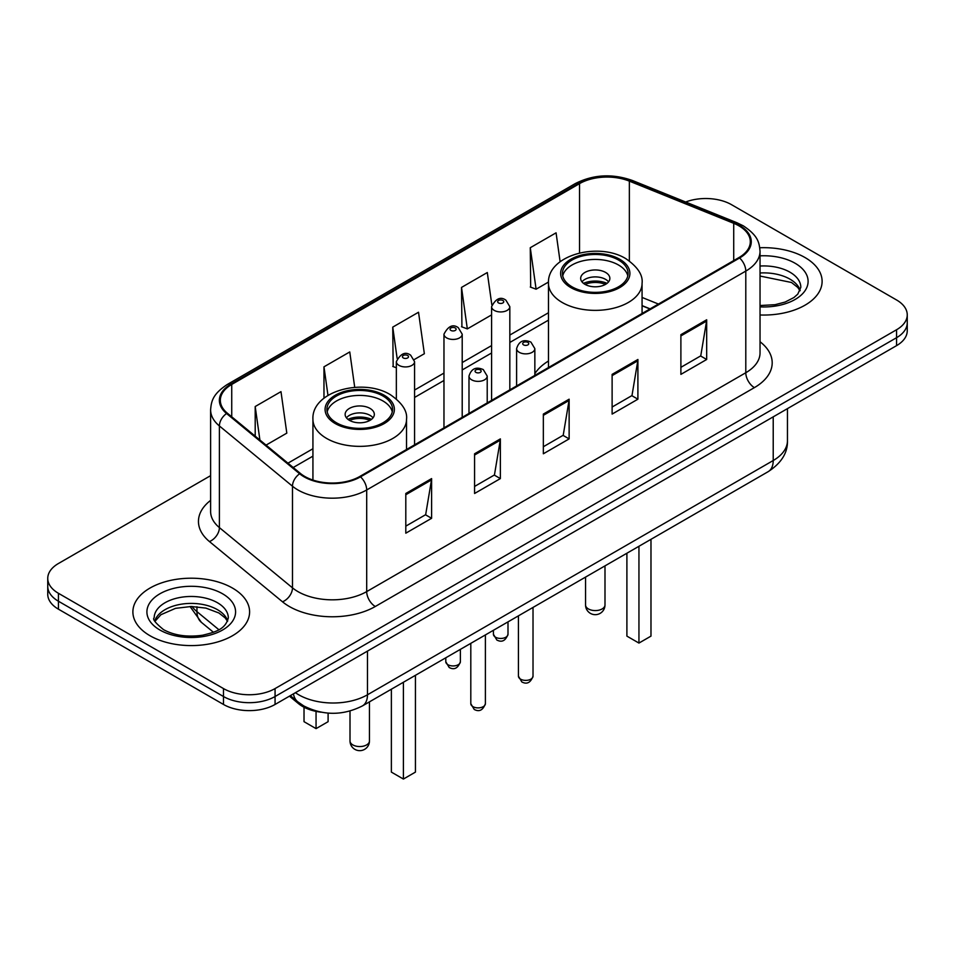 <?xml version="1.0" encoding="UTF-8"?>
<svg xmlns="http://www.w3.org/2000/svg" width="955" height="955" viewBox="0 0 955 955"><rect width="100%" height="100%" fill="white"/><g stroke="black" fill="none" stroke-linecap="round" stroke-linejoin="round"><path stroke-width="1.43" d="M548.468 361.014A64.427 37.197 0 0 0 534.848 373.668M649.925 308.966L642.07 305.791M321.131 712.191A36.469 21.058 180 0 1 298.497 703.632L289.437 696.159M210.613 475.65L58.434 563.51A36.469 21.058 0 0 0 47.75 578.396L47.75 594.285A36.469 21.058 0 0 0 58.434 609.171L223.482 704.456A36.469 21.058 0 0 0 275.064 704.456L896.566 345.638A36.469 21.058 0 0 0 907.25 330.752L907.25 322.802A36.469 21.058 0 0 1 896.566 337.7A36.469 21.058 0 0 0 907.25 322.802L907.25 314.863A36.469 21.058 0 0 0 896.566 299.977L731.518 204.68A36.469 21.058 0 0 0 685.642 202.006M47.75 578.396A36.469 21.058 0 0 0 58.434 593.294L223.482 688.579A36.469 21.058 0 0 0 275.064 688.579L275.064 696.517L896.566 337.7L275.064 696.517A36.469 21.058 0 0 1 223.482 696.517A36.469 21.058 0 0 0 275.064 696.517L275.064 704.456M58.434 593.294L58.434 601.232L223.482 696.517L58.434 601.232A36.469 21.058 0 0 1 47.75 586.346A36.469 21.058 0 0 0 58.434 601.232L58.434 609.171M805.017 257.54A58.351 33.688 0 0 0 759.786 247.751A58.351 33.688 0 0 1 805.017 257.54A58.351 33.688 0 0 1 822.112 281.367A58.351 33.688 0 0 0 805.017 257.54M232.507 588.077A58.351 33.688 0 0 0 168.916 580.771A58.351 33.688 0 0 0 132.888 611.904A58.351 33.688 0 0 0 149.983 635.72A58.351 33.688 0 0 0 213.574 643.025A58.351 33.688 0 0 0 249.601 611.904A58.351 33.688 0 0 0 232.507 588.077A58.351 33.688 0 0 0 168.916 580.771A58.351 33.688 0 0 0 132.888 611.904A58.351 33.688 0 0 0 149.983 635.72A58.351 33.688 0 0 0 213.574 643.025A58.351 33.688 0 0 0 249.601 611.904A58.351 33.688 0 0 0 232.507 588.077M738.907 225.822A38.904 22.454 180 0 1 750.308 241.71A38.904 22.454 180 0 1 738.907 257.587L359.82 476.461A38.904 22.454 180 0 1 300.443 473.465L227.374 413.205A38.904 22.454 180 0 1 220.33 400.324A38.904 22.454 180 0 1 231.731 384.447L579.542 183.635A38.904 22.454 180 0 1 629.357 181.128L733.715 223.315A38.904 22.454 180 0 1 738.907 225.822M739.6 225.428A39.871 23.027 0 0 0 734.276 222.849L629.918 180.662A39.871 23.027 0 0 0 578.849 183.241L231.038 384.053A39.871 23.027 0 0 0 226.574 413.527L299.643 473.776A39.871 23.027 0 0 0 360.501 476.855L739.6 257.981A39.871 23.027 0 0 0 739.6 225.428M405.803 493.484L405.803 533.188L431.6 518.302L431.6 478.598L405.803 493.484M405.803 526.145L425.667 514.673L431.493 479.911A9.729 5.611 -120 0 0 431.6 478.598M425.5 514.781L431.6 518.302M474.575 453.78L474.575 493.484L500.36 478.598L500.36 438.894L474.575 453.78M474.575 486.441L494.439 474.969L500.265 440.207A9.729 5.611 -120 0 0 500.36 438.894M494.26 475.077L500.36 478.598M680.891 334.668L680.891 374.372L706.676 359.486L706.676 319.782L680.891 334.668M680.891 367.329L700.755 355.857L706.569 321.095A9.729 5.611 -120 0 0 706.676 319.782M700.576 355.964L706.676 359.486M612.119 374.372L612.119 414.076L637.904 399.19L637.904 359.486L612.119 374.372M612.119 407.033L631.983 395.561L637.797 360.799A9.729 5.611 -120 0 0 637.904 359.486M631.804 395.668L637.904 399.19M543.347 414.076L543.347 453.78L569.132 438.894L569.132 399.19L543.347 414.076M543.347 446.737L563.211 435.265L569.037 400.503A9.729 5.611 -120 0 0 569.132 399.19M563.032 435.373L569.132 438.894M760.037 314.983A58.351 33.688 0 0 0 822.112 281.367A58.351 33.688 0 0 1 760.037 314.983M275.064 688.579L896.566 329.75A36.469 21.058 0 0 0 907.25 314.863M266.063 445.114L286.81 433.128L280.985 391.646L255.2 406.532L255.2 436.16M491.837 304.836L487.301 272.533L461.516 287.419L461.922 326.885M560.119 261.718L556.073 232.829L530.276 247.715L530.694 287.18M354.723 387.348L349.757 351.941L323.972 366.827L323.972 398.187M414.255 359.546L424.354 353.72L418.529 312.237L392.744 327.123L393.162 366.589M396.349 367.782L392.744 366.433M392.744 327.123L397.137 358.412M461.516 287.419L467.329 328.902L491.586 314.899M467.329 328.902L461.516 326.729M530.276 247.715L536.101 289.198L548.504 282.047M536.101 289.198L530.276 287.025M323.972 366.827L327.971 395.37M255.2 406.532L259.903 440.028M618.482 260.023A32.828 18.945 0 0 0 582.705 255.916A32.828 18.945 0 0 0 562.447 273.416A32.828 18.945 0 0 0 572.057 286.822A32.828 18.945 0 0 0 607.834 290.929A32.828 18.945 0 0 0 628.092 273.416A32.828 18.945 0 0 0 618.482 260.023M627.805 275.9A32.828 18.945 0 0 0 618.482 264.989A32.828 18.945 0 0 0 584.723 260.44A32.828 18.945 0 0 0 562.722 275.9M626.898 553.22L626.898 636.125L638.943 643.073L650.976 636.125L650.976 539.324M638.943 643.073L638.943 546.272M605.589 272.426A14.588 8.428 0 0 0 589.689 270.599A14.588 8.428 0 0 0 580.676 278.382A14.588 8.428 0 0 0 584.949 284.339A14.588 8.428 0 0 0 600.85 286.166A14.588 8.428 0 0 0 609.863 278.382A14.588 8.428 0 0 0 605.589 272.426M608.562 281.856A14.588 8.428 0 0 0 605.589 279.373A14.588 8.428 0 0 0 581.977 281.856M583.481 283.349A19.446 11.233 180 0 1 606.198 282.99L606.198 283.957M585.081 284.411A17.023 9.825 180 0 1 604.443 284.005L606.198 282.99M604.157 285.068L604.443 284.005M382.943 396.003A32.828 18.945 0 0 0 347.166 391.896A32.828 18.945 0 0 0 326.908 409.409A32.828 18.945 0 0 0 336.518 422.814A32.828 18.945 0 0 0 372.295 426.921A32.828 18.945 0 0 0 392.553 409.409A32.828 18.945 0 0 0 382.943 396.003M392.278 411.892A32.828 18.945 0 0 0 382.943 400.969A32.828 18.945 0 0 0 349.184 396.421A32.828 18.945 0 0 0 327.195 411.892M391.371 689.212L391.371 772.106L403.404 779.053L415.437 772.106L415.437 675.316M403.404 779.053L403.404 682.264M304.024 707.225L304.024 721.682L316.057 728.629L328.102 721.682L328.102 713.099M316.057 728.629L316.057 711.368M370.051 408.418A14.588 8.428 0 0 0 354.15 406.591A14.588 8.428 0 0 0 345.137 414.375A14.588 8.428 0 0 0 349.411 420.331A14.588 8.428 0 0 0 365.311 422.158A14.588 8.428 0 0 0 374.324 414.375A14.588 8.428 0 0 0 370.051 408.418M373.023 417.848A14.588 8.428 0 0 0 370.051 415.365A14.588 8.428 0 0 0 346.438 417.848M347.942 419.341A19.446 11.233 180 0 1 370.659 418.982L370.659 419.949M349.542 420.403A17.023 9.825 180 0 1 368.905 419.997L370.659 418.982M368.618 421.048L368.905 419.997M298.497 702.379L298.497 703.632M295.429 692.697A48.633 28.077 0 0 0 298.7 694.786A48.633 28.077 0 0 0 367.472 694.786L773.216 460.525A48.633 28.077 0 0 0 787.457 440.673C787.815 452.742 781.381 463.068 768.178 471.663L362.434 705.912A24.317 14.039 60 0 0 367.472 694.786L367.472 651.107M773.216 416.858L773.216 460.525A24.317 14.039 60 0 1 768.178 471.663M293.46 693.831A24.317 16.259 129.5 0 0 297.697 701.746L290.308 695.658M896.566 345.638L896.566 329.75M223.482 704.456L223.482 688.579M192.027 606.497A48.633 28.077 0 0 0 196.957 611.642L196.957 606.735M213.443 632.27L201.398 622.35A24.317 16.259 129.5 0 1 196.957 611.642L218.862 629.703M760.037 341.747A60.786 35.096 180 0 1 754.39 387.623L375.291 606.497A12.152 7.019 60 0 1 366.696 591.599L745.795 372.737A48.633 28.077 0 0 0 760.037 352.884L760.037 251.237A48.633 28.077 180 0 1 745.795 271.089A12.152 7.019 -120 0 0 739.6 257.981M375.291 606.497A60.786 35.096 180 0 1 289.329 606.497A60.786 35.096 180 0 1 282.513 601.805L209.443 541.557A60.786 35.096 180 0 1 210.613 500.372M297.924 591.599A48.633 28.077 0 0 0 366.696 591.599L366.696 489.963A48.633 28.077 180 0 1 292.481 486.214L219.399 425.954A48.633 28.077 180 0 1 210.613 409.862L210.613 511.498A48.633 28.077 0 0 0 219.399 527.602L292.481 587.85A48.633 28.077 0 0 0 297.924 591.599M760.037 251.237C759.249 242.88 758.473 235.933 743.277 225.822L736.878 222.718A12.152 5.694 112 0 0 734.276 222.849M736.878 222.718L632.52 180.531C612.382 173.404 593.27 174.443 575.185 183.635A12.152 7.019 60 0 1 578.849 183.241M231.038 384.053A12.152 7.019 -120 0 0 227.374 384.435C212.631 394.105 211.282 401.387 210.613 409.862M226.574 413.527A12.152 8.129 129.5 0 0 219.399 425.954L219.399 527.602A12.152 8.129 -50.5 0 1 209.443 541.557M632.52 180.531A12.152 5.694 112 0 0 629.918 180.662M299.643 473.776A12.152 8.129 129.5 0 0 292.481 486.214L292.481 587.85A12.152 8.129 -50.5 0 1 282.513 601.805M360.501 476.855A12.152 7.019 60 0 1 366.696 489.963L745.795 271.089L745.795 372.737A12.152 7.019 60 0 0 754.39 387.623M231.731 384.447L231.731 416.81M733.715 223.315L733.715 260.584M629.357 181.128L629.357 260.942M658.437 304.048L642.07 297.435M579.542 183.635L579.542 252.956M548.468 312.751L509.827 335.062M491.586 345.591L462.208 362.554M443.968 373.083L414.577 390.046M312.93 448.743L287.956 463.163M543.347 415.33L569.037 400.503M612.119 375.625L637.797 360.799M680.891 335.921L706.569 321.095M474.575 455.034L500.265 440.207M405.803 494.738L431.493 479.911M800.195 290.38A37.054 21.392 0 0 0 789.952 279.147A37.054 21.392 0 0 0 760.037 272.987M760.037 305.528L775.078 304.693L785.153 302.043L793.939 297.53L797.771 294.152L800.815 287.324A37.054 21.392 0 0 0 789.952 272.187A37.054 21.392 0 0 0 760.037 266.039M760.037 306.877A44.348 25.606 0 0 0 803.979 292.146A44.348 25.606 0 0 0 795.109 263.258A44.348 25.606 0 0 0 760.037 255.845M570.768 287.562A34.643 20.007 0 0 0 619.771 287.562A34.643 20.007 0 0 0 619.771 259.283A34.643 20.007 0 0 0 570.768 259.283A34.643 20.007 0 0 0 570.768 287.562M642.07 313.503L642.07 283.349A46.807 27.027 180 0 1 613.182 308.31A46.807 27.027 180 0 1 562.173 302.46A46.807 27.027 180 0 1 548.468 283.349L548.468 367.544M588.387 608.932A9.729 5.611 180 0 1 585.546 604.957A9.729 9.729 0 0 0 600.134 613.373A9.729 9.729 0 0 0 604.993 604.957A9.729 5.611 180 0 1 602.151 608.932A9.729 5.611 180 0 1 588.387 608.932M227.684 620.917A37.054 21.392 0 0 0 217.442 609.672A37.054 21.392 0 0 0 180.244 604.372A37.054 21.392 0 0 0 154.806 620.917M217.442 602.724A37.054 21.392 0 0 0 177.069 598.093A37.054 21.392 0 0 0 154.185 617.861C152.251 619.007 155.367 622.935 163.532 629.643C174.216 635.481 187.228 637.343 202.567 635.23C216.152 631.912 225.464 629.202 228.305 617.861A37.054 21.392 0 0 0 217.442 602.724M159.891 630.002A44.348 25.606 0 0 0 222.599 630.002A44.348 25.606 0 0 0 222.599 593.795A44.348 25.606 0 0 0 159.891 593.795A44.348 25.606 0 0 0 159.891 630.002M335.229 423.554A34.643 20.007 0 0 0 384.232 423.554A34.643 20.007 0 0 0 384.232 395.263A34.643 20.007 0 0 0 335.229 395.263A34.643 20.007 0 0 0 335.229 423.554M406.532 449.483L406.532 419.341A46.807 27.027 180 0 1 377.643 444.302A46.807 27.027 180 0 1 326.634 438.44A46.807 27.027 180 0 1 312.93 419.341L312.93 480.055M352.849 744.912A9.729 5.611 180 0 1 350.007 740.937A9.729 9.729 0 0 0 364.595 749.365A9.729 9.729 0 0 0 369.454 740.937A9.729 5.611 180 0 1 366.613 744.912A9.729 5.611 180 0 1 352.849 744.912M533.021 676.176C530.622 682.73 526.885 684.651 521.824 681.93L518.434 676.176A7.294 4.214 0 0 0 520.571 679.148A7.294 4.214 0 0 0 528.521 680.067A7.294 4.214 0 0 0 533.021 676.176L533.021 607.428M519.281 352.335A9.12 5.264 180 0 1 516.607 348.611C518.935 341.126 523.71 338.965 530.908 342.105L534.848 348.611A9.12 5.264 180 0 1 529.213 353.469A9.12 5.264 180 0 1 519.281 352.335M527.876 342.403A3.044 1.755 0 0 0 523.579 342.403A3.044 1.755 0 0 0 523.579 344.886A3.044 1.755 0 0 0 527.876 344.886A3.044 1.755 0 0 0 527.876 342.403M485.391 703.668C482.991 710.234 479.267 712.155 474.205 709.434L470.803 703.668A7.294 4.214 0 0 0 472.94 706.652A7.294 4.214 0 0 0 480.89 707.56A7.294 4.214 0 0 0 485.391 703.668L485.391 634.92M471.651 379.827A9.12 5.264 180 0 1 468.989 376.103C471.316 368.63 476.079 366.457 483.29 369.597L487.217 376.103A9.12 5.264 180 0 1 481.595 380.973A9.12 5.264 180 0 1 471.651 379.827M480.246 369.907A3.044 1.755 0 0 0 475.948 369.907A3.044 1.755 0 0 0 475.948 372.39A3.044 1.755 0 0 0 480.246 372.39A3.044 1.755 0 0 0 480.246 369.907M495.55 637.212A7.294 4.214 0 0 0 503.5 638.131A7.294 4.214 0 0 0 508 634.239C505.601 640.793 501.876 642.715 496.815 639.993L493.413 634.239A7.294 4.214 0 0 0 495.55 637.212M509.827 389.855L509.827 306.674A9.12 5.264 180 0 1 504.204 311.533A9.12 5.264 180 0 1 494.26 310.399A9.12 5.264 180 0 1 491.586 306.674L491.586 400.384M498.558 302.95A3.044 1.755 0 0 0 502.855 302.95A3.044 1.755 0 0 0 502.855 300.467A3.044 1.755 0 0 0 498.558 300.467A3.044 1.755 0 0 0 498.558 302.95M447.931 664.716A7.294 4.214 0 0 0 455.881 665.623A7.294 4.214 0 0 0 460.382 661.731C457.982 668.297 454.246 670.219 449.184 667.497L445.794 661.731A7.294 4.214 0 0 0 447.931 664.716M462.208 417.347L462.208 334.166A9.12 5.264 180 0 1 456.574 339.037A9.12 5.264 180 0 1 446.642 337.891A9.12 5.264 180 0 1 443.968 334.166L443.968 427.876M450.939 330.442A3.044 1.755 0 0 0 455.237 330.442A3.044 1.755 0 0 0 455.237 327.971A3.044 1.755 0 0 0 450.939 327.971A3.044 1.755 0 0 0 450.939 330.442M414.577 444.839L414.577 361.659A9.12 5.264 180 0 1 408.955 366.529A9.12 5.264 180 0 1 399.011 365.383A9.12 5.264 180 0 1 396.349 361.659L396.349 398.904M403.308 357.946A3.044 1.755 0 0 0 407.618 357.946A3.044 1.755 0 0 0 407.618 355.463A3.044 1.755 0 0 0 403.308 355.463A3.044 1.755 0 0 0 403.308 357.946M362.434 705.912C342.869 715.749 323.303 715.749 303.738 705.912L297.697 701.746M787.457 440.673L787.457 408.633M201.398 622.35L190.057 606.509M575.185 183.635L227.374 384.435M548.468 320.152L509.827 342.463M491.586 352.992L462.208 369.955M443.968 380.484L414.577 397.447M312.93 456.144L293.233 467.508M650.104 308.859L642.07 305.612M800.015 290.798L797.771 287.443L791.468 282.477L760.037 276.055M642.07 283.349C643.097 275.112 637.689 266.887 625.847 258.674C598.248 241.603 546.845 255.295 548.468 283.349M604.993 565.873L604.993 604.957M585.546 577.107L585.546 604.957M227.505 621.335L225.261 617.981L218.958 613.014L205.922 608.108L191.215 606.497L175.529 608.347L160.906 614.71L154.985 621.335M406.532 419.341C407.558 411.092 402.151 402.867 390.308 394.666C362.721 377.583 311.306 391.287 312.93 419.341M369.454 701.853L369.454 740.937M350.007 711.045L350.007 740.937M518.434 676.176L518.434 615.844M516.607 385.939L516.607 348.611M534.848 375.411L534.848 348.611M470.803 703.668L470.803 643.348M468.989 413.431L468.989 376.103M487.217 402.903L487.217 376.103M508 634.239L508 621.872M509.827 306.674L505.899 300.168C500.611 296.348 495.836 298.521 491.586 306.674M493.413 634.239L493.413 630.288M460.382 661.731L460.382 649.364M462.208 334.166L458.281 327.661C452.98 323.84 448.217 326.013 443.968 334.166M445.794 661.731L445.794 657.792M414.577 361.659L410.65 355.165C405.362 351.345 400.599 353.505 396.349 361.659"/></g></svg>
